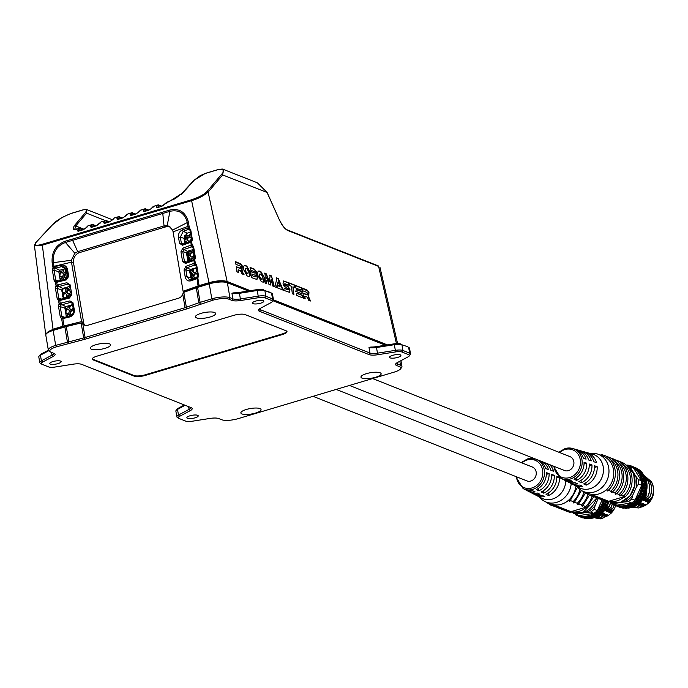 <?xml version="1.0" encoding="UTF-8"?>
<svg xmlns="http://www.w3.org/2000/svg" width="688" height="688" viewBox="0 0 688 688"><rect width="100%" height="100%" fill="white"/><g stroke="black" fill="none" stroke-linecap="round" stroke-linejoin="round"><path stroke-width="1.03" d="M192.597 277.806L192.442 279.354M187.024 233.215L186.577 234.642L187.738 236.01M190.086 236.973L188.22 237.541L187.489 239.888L188.65 241.256M189.518 250.638L190.456 251.748M192.803 252.711L190.937 253.279L190.206 255.626L191.367 256.994M193.706 257.957L191.849 258.525L191.221 260.511M195.521 268.449L193.655 269.017L192.924 271.364L194.085 272.732M196.433 273.695L194.566 274.263L193.827 276.61L194.988 277.978M191.694 272.551L191.918 276.335M190.714 269.378L191.006 271.081M188.976 256.813L189.2 260.589M188.065 251.567L188.288 255.343M186.259 241.075L186.156 243.002M185.347 235.829L185.571 239.605M191.04 236.173L190.929 235.494M193.689 251.834L193.612 251.352M189.75 232.406L190.335 233.094L189.604 235.442L187.437 236.096L186.009 234.41L186.276 233.55M191.247 238.34L190.507 240.688L188.349 241.342L186.912 239.656L187.652 237.308L189.811 236.655L191.247 238.34M192.795 249.658L192.322 251.18L190.155 251.842L189.217 250.733M193.964 254.078L193.225 256.426L191.066 257.088L189.63 255.394L190.37 253.046L192.528 252.393L193.964 254.078M190.61 260.726L191.273 258.292L193.44 257.639L194.412 258.791M196.682 269.816L195.951 272.164L193.784 272.826L192.356 271.132L193.087 268.793L195.254 268.131L196.682 269.816M197.585 275.062L196.854 277.41L194.687 278.072L193.259 276.378L193.99 274.039L196.157 273.377L197.585 275.062M192.193 277.926L191.617 277.694L192.33 277.479L193.577 278.958M191.617 277.694L191.935 279.534M190.714 272.448L191.419 272.233L192.855 273.919L192.115 276.266L191.41 276.481L190.714 272.448L191.29 272.68M190.215 269.55L190.507 271.235L191.212 271.02L191.832 269.042M187.996 256.71L188.701 256.495L190.137 258.181L189.398 260.528L188.693 260.743L187.996 256.71L188.564 256.942M187.093 251.464L187.798 251.249L189.226 252.935L188.495 255.282L187.79 255.497L187.093 251.464L187.661 251.696M185.846 241.204L187.368 242.58M185.278 240.972L185.657 243.174M184.367 235.726L185.081 235.511L186.508 237.197L185.777 239.544L185.072 239.759L184.367 235.726L184.943 235.958M186.577 234.642L186.009 234.41M187.489 239.888L186.912 239.656M187.652 237.308L188.22 237.541M190.206 255.626L189.63 255.394M190.37 253.046L190.937 253.279M191.273 258.292L191.849 258.525M192.924 271.364L192.356 271.132M193.087 268.793L193.655 269.017M193.827 276.61L193.259 276.378M193.99 274.039L194.566 274.263M553.367 466.094L560.78 478.194A16.048 14.078 -68.4 0 0 570.378 479.003A16.048 14.078 -68.4 0 0 582.117 463.6A16.048 14.078 -68.4 0 0 572.545 448.473L574.334 448.98A16.228 14.233 111.6 0 1 583.364 458.225L586.073 459.137A16.495 14.465 -68.4 0 0 576.888 449.703L579.244 450.382A16.736 14.68 111.6 0 1 588.575 459.971L591.284 460.883A17.002 14.912 -68.4 0 0 581.799 451.104L584.155 451.775A17.243 15.127 111.6 0 1 593.787 461.725L596.496 462.628A17.51 15.36 -68.4 0 0 586.709 452.506A17.51 15.36 -68.4 0 0 585.411 452.197M586.709 452.506L592.6 454.183A18.12 15.893 111.6 0 1 603.41 471.271A18.12 15.893 111.6 0 1 590.158 488.661A18.12 15.893 111.6 0 1 579.322 487.749L573.878 484.945A17.51 15.36 -68.4 0 0 582.452 486.261L579.932 485.031A17.243 15.127 111.6 0 1 571.522 483.733L569.337 482.606A17.002 14.912 -68.4 0 0 577.61 483.896L575.091 482.666A16.736 14.68 111.6 0 1 566.981 481.394L564.805 480.267A16.495 14.465 -68.4 0 0 572.769 481.523L570.249 480.293A16.228 14.233 111.6 0 1 562.44 479.054L560.78 478.194M576.888 449.703A16.495 14.465 -68.4 0 0 575.589 449.41M581.799 451.104A17.002 14.912 -68.4 0 0 580.5 450.803M586.761 463.179L584.052 462.267A16.228 14.233 111.6 0 1 573.998 479.175L576.518 480.405A16.495 14.465 -68.4 0 0 586.761 463.179L584.043 463.987M591.964 464.925L589.255 464.022A16.736 14.68 111.6 0 1 578.84 481.54L581.36 482.778A17.002 14.912 -68.4 0 0 591.964 464.925L589.255 465.733M597.175 466.679L594.466 465.767A17.243 15.127 111.6 0 1 583.682 483.913L586.202 485.143A17.51 15.36 -68.4 0 0 597.175 466.679L594.475 467.479M372.595 378.555L569.999 456.634A7.465 6.545 111.6 0 1 573.887 463.807A7.465 6.545 111.6 0 1 568.451 470.644A7.465 6.545 111.6 0 1 564.513 470.506L349.461 385.452M572.726 484.275A17.51 15.36 -68.4 0 0 573.878 484.945M568.185 481.935A17.002 14.912 -68.4 0 0 569.337 482.606M563.653 479.596A16.495 14.465 -68.4 0 0 564.805 480.267M576.922 486.511L577.619 487.31A20.038 17.578 -68.4 0 0 583.691 491.61A20.038 17.578 -68.4 0 0 594.269 491.989A20.038 17.578 -68.4 0 0 608.854 473.611A20.038 17.578 -68.4 0 0 598.422 454.347A20.038 17.578 -68.4 0 0 591.061 453.34L590.003 453.444M598.422 454.347L603.204 456.239A20.038 17.578 111.6 0 1 606.541 489.572A20.038 17.578 111.6 0 1 599.05 493.881A20.038 17.578 111.6 0 1 590.889 494.233A20.038 17.578 111.6 0 1 588.464 493.502L583.691 491.61M591.929 494.646L590.889 494.233L591.62 495.678L591.929 494.646L595.068 495.893A20.038 17.578 111.6 0 1 592.652 495.162L591.964 494.887M596.118 496.306L595.068 495.893L595.808 497.338L596.118 496.306L599.265 497.544A20.038 17.578 111.6 0 1 596.84 496.813L596.152 496.547M600.314 497.957L599.265 497.544L599.996 498.989L600.314 497.957L603.445 499.204L604.184 500.649L599.085 498.8M604.537 499.858L605.216 500.133A20.038 17.578 111.6 0 0 607.633 500.864L608.381 502.309L608.691 501.277L603.445 499.204A20.038 17.578 -68.4 0 1 601.028 498.473L600.34 498.198M623.474 496.865L608.682 501.277M620.843 495.222L623.294 496.194A20.038 17.578 -68.4 0 0 622.502 464.151M620.034 495.962L619.114 494.534L616.654 493.563M615.966 493.287L615.648 494.328L614.917 492.875L612.466 491.903M608.278 490.252L610.738 491.215A20.038 17.578 111.6 0 0 609.938 459.188M607.59 489.976L607.272 491.008L606.541 489.564M600.787 455.508L601.088 454.476M604.503 499.617L604.184 500.649M608.691 501.277A20.038 17.578 -68.4 0 0 616.852 500.916A20.038 17.578 -68.4 0 0 623.646 497.226M623.294 496.194L624.248 497.596M624.025 497.639L624.343 496.607M619.836 495.979L620.155 494.947M619.114 494.534A20.038 17.578 -68.4 0 0 618.314 462.499M614.126 460.84A20.038 17.578 111.6 0 1 614.926 492.883M611.778 491.636L611.46 492.668L610.738 491.215M576.114 478.014L576.518 480.405M580.956 480.396L581.36 482.778M586.202 485.143L585.798 482.778M53.621 353.262A8.523 2.322 -9.6 0 1 53.655 353.383A8.523 2.322 -9.6 0 1 52.004 355.146L41.392 360.813A8.523 2.322 170.4 0 0 39.749 362.585L38.795 356.926A8.523 2.322 -9.6 0 1 39.027 356.212A8.523 2.322 -9.6 0 1 40.437 355.154L48.702 350.742M39.027 356.212L40.05 354.896A7.25 1.978 -9.6 0 1 41.246 353.993L48.358 350.201M39.749 362.585A8.523 2.322 170.4 0 0 40.205 363.178L41.607 364.09A7.25 1.978 170.4 0 0 41.985 364.279L48.702 366.936A7.25 1.978 170.4 0 0 55.117 367.031L72.945 364.21A9.804 2.675 -9.6 0 1 81.631 364.339L191.161 407.657A9.804 2.675 -9.6 0 1 191.677 407.915A9.804 2.675 -9.6 0 1 190.301 410.624L179.688 416.292A7.25 1.978 170.4 0 0 178.682 418.304A7.25 1.978 170.4 0 0 179.061 418.493L185.777 421.151A7.25 1.978 170.4 0 0 192.201 421.237L210.021 418.424A9.804 2.675 -9.6 0 1 218.715 418.553L221.691 419.732A12.367 3.371 170.4 0 0 238.091 418.665L394.207 372.113A12.367 3.371 170.4 0 0 400.536 368.888A12.367 3.371 170.4 0 0 399.573 366.678L396.598 365.5A9.804 2.675 -9.6 0 1 395.824 363.754A9.804 2.675 -9.6 0 1 397.449 362.533L408.061 356.866A7.25 1.978 170.4 0 0 409.257 355.963A7.25 1.978 170.4 0 0 408.689 354.673L401.973 352.015A7.25 1.978 170.4 0 0 395.557 351.921L377.729 354.733A9.804 2.675 -9.6 0 1 369.043 354.604L259.514 311.294A9.804 2.675 -9.6 0 1 258.748 309.54A9.804 2.675 -9.6 0 1 260.374 308.319L270.986 302.651A7.25 1.978 170.4 0 0 272.181 301.748A7.25 1.978 170.4 0 0 271.614 300.458L264.897 297.801A7.25 1.978 170.4 0 0 258.473 297.706L240.654 300.518A9.804 2.675 -9.6 0 1 231.959 300.398L228.984 299.22A12.367 3.371 170.4 0 0 212.583 300.278L186.62 308.946L85.097 339.218L56.468 346.838A12.367 3.371 170.4 0 0 50.456 351.938A12.367 3.371 170.4 0 0 51.101 352.265L54.085 353.443A9.804 2.675 -9.6 0 1 54.593 353.701A9.804 2.675 -9.6 0 1 53.225 356.418L42.613 362.086A7.25 1.978 170.4 0 0 41.607 364.09M190.696 407.477A8.523 2.322 -9.6 0 1 190.731 407.597A8.523 2.322 -9.6 0 1 189.088 409.36L178.476 415.027A8.523 2.322 170.4 0 0 176.825 416.799A8.523 2.322 170.4 0 0 177.28 417.392L178.682 418.304M184.375 404.974L178.321 408.208L177.513 409.369L185.158 405.284M176.825 416.799L175.87 411.132A8.523 2.322 -9.6 0 1 176.102 410.426L177.126 409.111A7.25 1.978 -9.6 0 1 178.321 408.208M176.102 410.426A8.523 2.322 -9.6 0 1 177.513 409.369L178.476 415.027L179.688 416.292M392.633 355.343A5.753 1.565 -9.6 0 1 400.88 355.404A5.753 1.565 -9.6 0 1 397.776 357.382A5.753 1.565 -9.6 0 1 389.528 357.321A5.753 1.565 -9.6 0 1 392.633 355.343M195.125 417.814A5.753 1.565 -9.6 0 1 186.878 417.754A5.753 1.565 -9.6 0 1 189.983 415.784A5.753 1.565 -9.6 0 1 198.23 415.836A5.753 1.565 -9.6 0 1 195.125 417.814M260.692 303.167A5.753 1.565 -9.6 0 1 252.444 303.107A5.753 1.565 -9.6 0 1 255.549 301.129A5.753 1.565 -9.6 0 1 263.796 301.189A5.753 1.565 -9.6 0 1 260.692 303.167M52.907 361.57A5.753 1.565 -9.6 0 1 61.146 361.621A5.753 1.565 -9.6 0 1 58.041 363.599A5.753 1.565 -9.6 0 1 49.803 363.548A5.753 1.565 -9.6 0 1 52.907 361.57M255.54 413.067A10.234 2.786 -9.6 0 1 240.877 412.972A10.234 2.786 -9.6 0 1 246.399 409.455A10.234 2.786 -9.6 0 1 261.053 409.558A10.234 2.786 -9.6 0 1 255.54 413.067M375.622 377.256A10.234 2.786 -9.6 0 1 360.968 377.153A10.234 2.786 -9.6 0 1 366.489 373.644A10.234 2.786 -9.6 0 1 381.143 373.747A10.234 2.786 -9.6 0 1 375.622 377.256M210.098 316.996A10.234 2.786 -9.6 0 1 195.444 316.901A10.234 2.786 -9.6 0 1 200.956 313.384A10.234 2.786 -9.6 0 1 215.619 313.487A10.234 2.786 -9.6 0 1 210.098 316.996M105.023 348.334A10.234 2.786 -9.6 0 1 90.36 348.24A10.234 2.786 -9.6 0 1 95.881 344.722A10.234 2.786 -9.6 0 1 110.544 344.826A10.234 2.786 -9.6 0 1 105.023 348.334M134.117 376.112L93.181 359.927A8.523 2.322 -9.6 0 1 92.278 359.11A8.523 2.322 -9.6 0 1 96.879 356.178L233.851 315.328A8.523 2.322 -9.6 0 1 245.169 314.597L286.096 330.79A8.523 2.322 -9.6 0 1 286.999 331.599A8.523 2.322 -9.6 0 1 282.398 334.531L145.426 375.381A8.523 2.322 -9.6 0 1 134.117 376.112L134.014 375.51L93.078 359.317A8.523 2.322 170.4 0 1 92.304 358.792M85.097 339.218L84.4 337.713L185.717 307.502L186.62 308.946M185.717 307.502L186.353 307.312L183.825 292.348L196.278 287.79A8.953 2.442 -9.6 0 1 197.576 287.369L209.272 283.877A13.64 3.724 -9.6 0 1 227.375 282.708L248.351 290.998M85.493 325.407A6.398 5.607 -68.4 0 1 83.79 323.541L81.872 322.784L82.818 324.022A6.398 5.607 111.6 0 0 84.504 325.132A6.398 5.607 111.6 0 0 87.875 325.252L178.588 298.196A6.398 5.607 111.6 0 0 182.767 294.215L183.197 292.563A8.953 2.442 170.4 0 0 183.825 292.348L183.12 291.316L173.075 231.865L187.962 226.369L187.317 222.559L172.568 230.076A8.677 7.611 -68.4 0 1 173.075 231.865M196.278 287.79L198.806 302.754L199.443 302.574L200.294 303.941M198.806 302.754L186.353 307.312M264.897 297.801L265.817 296.253A8.523 2.322 170.4 0 0 258.267 296.141L240.439 298.953A8.523 2.322 -9.6 0 1 232.879 298.841L229.904 297.672A13.64 3.724 170.4 0 0 211.801 298.841L199.443 302.574M272.964 300.733L385.426 345.213M81.15 322.964L83.687 337.928L55.694 345.393A13.64 3.724 170.4 0 0 48.332 350.08L45.795 335.116A13.64 3.724 -9.6 0 1 53.157 330.429L64.861 326.946A8.953 2.442 -9.6 0 1 66.28 326.559L81.15 322.964A8.953 2.442 170.4 0 0 81.872 322.784M400.536 368.888L401.56 367.573A13.64 3.724 170.4 0 0 401.938 366.437A13.64 3.724 170.4 0 0 400.493 365.13L397.518 363.952A8.523 2.322 -9.6 0 1 396.615 363.135A8.523 2.322 -9.6 0 1 396.606 363.049M258.473 297.706L257.106 289.614L239.286 292.434A9.804 2.675 170.4 0 1 233.886 292.821L231.925 293.183A8.523 2.322 170.4 0 0 239.484 293.294L257.303 290.482A8.523 2.322 -9.6 0 1 264.863 290.585L270.246 292.366A7.25 1.978 -9.6 0 1 270.625 292.555L272.027 293.466A8.523 2.322 -9.6 0 1 272.482 294.06L273.437 299.727A8.523 2.322 170.4 0 0 272.534 298.91L271.614 300.458M401.973 352.015L402.893 350.467A8.523 2.322 170.4 0 0 395.342 350.355L394.19 343.828L376.362 346.64A9.804 2.675 170.4 0 1 370.961 347.036L369 347.397A8.523 2.322 170.4 0 0 376.56 347.509L394.387 344.688A8.523 2.322 -9.6 0 1 401.938 344.8L407.322 346.58A7.25 1.978 -9.6 0 1 407.7 346.769L409.102 347.681A8.523 2.322 -9.6 0 1 409.558 348.274L410.512 353.933A8.523 2.322 170.4 0 0 409.609 353.116L408.689 354.673M395.557 351.921L395.342 350.355L377.514 353.168A8.523 2.322 -9.6 0 1 369.963 353.056L260.434 309.746A8.523 2.322 -9.6 0 1 259.531 308.929A8.523 2.322 -9.6 0 1 259.522 308.835M257.106 289.614A7.25 1.978 -9.6 0 1 263.53 289.708M394.19 343.828A7.25 1.978 -9.6 0 1 400.605 343.923M407.322 346.58L401.938 344.8L402.893 350.467L409.609 353.116L408.655 347.457A8.523 2.322 -9.6 0 1 409.102 347.681M409.257 355.963L410.28 354.647A8.523 2.322 170.4 0 0 410.512 353.933M272.181 301.748L273.205 300.432A8.523 2.322 170.4 0 0 273.437 299.727M265.817 296.253L272.534 298.91L271.579 293.243L264.863 290.585L265.817 296.253M270.246 292.366L271.579 293.243A8.523 2.322 -9.6 0 1 272.027 293.466M83.687 337.928L84.4 337.713M68.095 341.738L68.748 343.174M48.332 350.08A13.64 3.724 170.4 0 0 49.054 351.026L50.456 351.938M134.014 375.51A8.523 2.322 170.4 0 0 145.323 374.771L282.304 333.921A8.523 2.322 170.4 0 0 286.879 331.315M645.344 492.195L645.275 492.943A21.319 18.696 111.6 0 1 644.888 494.036L644.458 494.663L640.485 493.09L641.268 492.599A21.319 18.696 -68.4 0 0 641.663 491.507L641.362 490.63L645.344 492.195L645.869 490.836A21.319 18.696 111.6 0 0 646.109 489.71L646.144 488.36L642.162 486.786L642.076 487.448L646.058 489.022M640.485 493.09L640.218 493.7L644.192 495.274L644.458 494.663M641.276 477.352L641.569 476.586A21.319 18.696 -68.4 0 0 641.164 475.571L640.046 474.883L640.27 473.757A21.319 18.696 -68.4 0 0 639.84 473.034A21.319 18.696 -68.4 0 0 639.72 472.845L643.332 474.281A21.319 18.696 111.6 0 1 643.452 474.471A21.319 18.696 111.6 0 1 643.882 475.193L644.785 477.008A21.319 18.696 111.6 0 1 645.189 478.014L645.258 478.891L641.207 477.773M640.932 475.296L644.733 476.904M641.749 478.065L645.731 479.777L645.258 478.891M645.731 479.777L645.808 479.983A21.319 18.696 111.6 0 1 646.049 481.067L646.015 481.935L642.033 480.387L641.93 480.869L646.376 483.148A21.319 18.696 111.6 0 1 646.462 484.275L646.307 485.135L642.325 483.561L642.196 484.094L642.859 484.988L646.471 486.416A21.319 18.696 111.6 0 1 646.402 487.56L646.144 488.36M646.376 483.148L646.015 481.935M646.471 486.416L646.307 485.135M644.192 495.274L644.011 496.039A21.319 18.696 111.6 0 1 643.469 497.063L642.334 498.92A21.319 18.696 111.6 0 1 641.663 499.858L641.121 500.271L637.148 498.697L636.727 499.204L640.709 500.769L641.121 500.271M640.709 500.769L640.287 501.518A21.319 18.696 111.6 0 1 639.505 502.335L638.937 502.627L634.964 501.053L634.482 501.492L638.455 503.057L638.937 502.627M638.455 503.057L637.931 503.762A21.319 18.696 111.6 0 1 637.045 504.45L632.599 503.083M612.845 503.53L613.507 504.536A21.319 18.696 -68.4 0 0 614.393 505.035L615.407 504.975L616.138 505.826A21.319 18.696 -68.4 0 0 617.102 506.153L618.177 505.929L618.968 506.626A21.319 18.696 -68.4 0 0 619.983 506.781L620.524 506.385L621.918 506.91A21.319 18.696 -68.4 0 0 622.95 506.893L623.448 506.377L624.91 506.686A21.319 18.696 -68.4 0 0 625.942 506.488L626.372 505.869L627.869 505.947A21.319 18.696 -68.4 0 0 628.875 505.577L629.236 504.863L630.733 504.717A21.319 18.696 -68.4 0 0 631.696 504.175L631.962 503.392L635.944 504.958L636.469 504.614M635.944 504.958L635.308 505.611A21.319 18.696 111.6 0 1 634.353 506.144L629.804 504.605M628.875 505.577L632.496 507.004L633.777 506.17L630.242 504.777M632.496 507.004A21.319 18.696 111.6 0 1 631.489 507.374L626.966 505.706M626.372 505.869L630.939 507.271M630.354 507.434L629.554 507.916A21.319 18.696 111.6 0 1 628.522 508.114L623.448 506.377L628.024 507.882M627.43 507.95L626.57 508.32A21.319 18.696 111.6 0 1 625.53 508.346L621.488 506.772M624.472 507.968L623.595 508.208A21.319 18.696 111.6 0 1 622.588 508.054L618.426 506.273M621.651 507.46L620.722 507.589A21.319 18.696 111.6 0 1 619.759 507.254L616.138 505.826M639.582 507.469L642.463 506.789L645.138 504.433L644.493 504.184L638.748 507.976L643.228 503.685L642.592 503.427L636.71 507.176L641.328 502.928L640.691 502.679L634.809 506.42M642.145 500.073L647.898 496.28L643.409 500.58L644.054 500.83L649.936 497.089L645.318 501.328L645.955 501.578L651.837 497.837L647.219 502.085L647.855 502.335L649.025 501.509L647.95 502.369L648.904 502.747L646.256 504.88L645.301 504.502M644.759 496.289L646.127 495.584L644.054 497.596M646.686 481.72L645.998 495.523M646.127 495.584L646.548 481.11M644.536 497.149L643.246 498.903M645.181 477.309L647.442 480.121C650.237 485.1 650.392 490.484 647.898 496.28M648.027 496.332C650.521 490.535 650.366 485.152 647.571 480.172L645.12 477.18M646.445 497.897L644.054 500.83M644.622 476.225L649.343 480.878C652.138 485.857 652.293 491.241 649.799 497.037M649.936 497.089C652.422 491.292 652.276 485.909 649.481 480.929L644.596 476.199M648.345 498.654L645.955 501.578M644.527 476.07L651.252 481.626C654.047 486.605 654.193 491.989 651.708 497.785M651.837 497.837C654.331 492.04 654.176 486.657 651.381 481.677L645.095 476.285M653.6 490.458A14.603 12.805 111.6 0 1 648.904 502.747M646.256 504.88A14.603 12.805 111.6 0 1 642.953 506.394M645.138 504.433L642.196 505.783M638.619 507.925L632.186 507.297L638.748 507.976M643.228 503.685L640.296 505.035M632.616 507.159L636.847 507.228M636.71 507.176L632.676 507.142M641.328 502.928L638.387 504.278M634.216 506.549L634.938 506.471M616.113 503.031A19.187 16.83 -68.4 0 0 616.835 503.109L624.025 502.016A19.187 16.83 -68.4 0 0 632.891 494.887L636.185 487.551A19.187 16.83 -68.4 0 0 635.678 476.053L631.773 469.801A19.187 16.83 -68.4 0 0 629.89 468.193M627.714 465.466L630.948 466.748A20.468 17.948 111.6 0 1 633.571 468.081L641.491 480.783A20.468 17.948 -68.4 0 0 638.817 473.404A20.468 17.948 -68.4 0 0 633.571 468.081L630.337 466.799A20.468 17.948 -68.4 0 0 627.714 465.466A20.468 17.948 -68.4 0 0 626.682 465.105L626.003 465.148M638.86 472.458L639.72 472.845L638.507 471.977L638.576 471.254L636.968 470.179L642.188 472.682L642.48 473.516L638.507 471.977M636.538 470.007L636.486 469.07A21.319 18.696 -68.4 0 0 635.695 468.416L639.307 469.852A21.319 18.696 111.6 0 1 640.107 470.506L640.657 471.633M634.267 468.132L634.757 468.287L634.104 467.324A21.319 18.696 -68.4 0 0 633.209 466.825L632.263 466.825M635.48 467.771L631.464 466.043L631.739 466.713M631.464 466.043A21.319 18.696 -68.4 0 0 630.5 465.707L629.597 465.828M628.634 465.243A21.319 18.696 -68.4 0 0 627.628 465.079L626.725 465.337M626.123 465.277L625.693 464.95L626.123 465.277M611.219 502.876A21.319 18.696 -68.4 0 0 611.916 503.444L612.483 503.427L611.916 503.444M634.482 501.492L634.31 502.335A21.319 18.696 -68.4 0 1 633.433 503.023L631.962 503.392M634.964 501.053L635.884 500.907A21.319 18.696 -68.4 0 0 636.675 500.081L636.727 499.204M637.148 498.697L638.043 498.422A21.319 18.696 -68.4 0 0 638.713 497.484L639.006 496.014L639.857 495.635A21.319 18.696 -68.4 0 0 640.39 494.603L640.218 493.7M642.076 487.448L642.489 488.282A21.319 18.696 -68.4 0 1 642.248 489.409L641.362 490.63M642.162 486.786L642.781 486.132A21.319 18.696 -68.4 0 0 642.859 484.988M642.325 483.561L642.841 482.847A21.319 18.696 -68.4 0 0 642.755 481.72M642.033 480.387L642.437 479.639A21.319 18.696 -68.4 0 0 642.188 478.556L642.076 478.332M641.113 475.468L640.046 474.883M638.258 479.502L641.491 480.783A20.468 17.948 111.6 0 1 641.698 485.264L634.998 500.185A20.468 17.948 -68.4 0 0 641.698 485.264L638.455 483.982A20.468 17.948 -68.4 0 0 638.258 479.502L635.678 476.053M631.765 498.903L634.998 500.185A20.468 17.948 111.6 0 1 631.541 502.962L616.93 505.173A20.468 17.948 -68.4 0 0 631.541 502.962L628.307 501.681A20.468 17.948 -68.4 0 0 631.765 498.903L632.891 494.887M613.687 503.9L616.93 505.173A20.468 17.948 111.6 0 1 615.898 504.811L612.655 503.53A20.468 17.948 -68.4 0 0 613.687 503.9L616.835 503.109M609.852 501.956L610.032 502.197A20.468 17.948 -68.4 0 0 612.655 503.53M624.025 502.016L628.307 501.681M636.185 487.551L638.455 483.982M631.773 469.801L630.337 466.799M641.543 489.985L645.516 491.567M633.209 466.825L636.83 468.261A21.319 18.696 111.6 0 1 637.716 468.76L638.24 469.5M638.756 469.852L639.307 469.852L638.756 469.852M640.967 471.753L641.491 471.873L640.967 471.753M642.188 472.682L638.576 471.254M633.218 506.428L629.236 504.863M642.635 498.155L638.662 496.581M639.006 496.014L642.979 497.596M647.855 502.335L650.538 498.938L649.025 501.509M606.274 508.191L609.413 506.342L604.795 510.582L605.431 510.831L611.322 507.09L606.704 511.339L607.341 511.588L613.223 507.847L608.605 512.087L609.241 512.345L614.453 508.879L610.282 512.758L611.236 513.128L608.588 515.26L607.633 514.882L602.009 518.726L606.515 514.443L605.879 514.185L600.134 517.987L604.614 513.687L603.978 513.437L598.096 517.178L602.714 512.938M575.185 513.919L575.839 514.916A21.319 18.696 -68.4 0 0 576.725 515.415L577.739 515.355L578.479 516.206A21.319 18.696 -68.4 0 0 579.442 516.542L580.509 516.318L581.3 517.006A21.319 18.696 -68.4 0 0 582.315 517.161L582.856 516.765L584.25 517.29A21.319 18.696 -68.4 0 0 585.282 517.273L586.382 516.697L587.242 517.066A21.319 18.696 -68.4 0 0 588.274 516.869L588.713 516.249L590.209 516.327A21.319 18.696 -68.4 0 0 591.216 515.957L592.144 514.985L593.073 515.097A21.319 18.696 -68.4 0 0 594.028 514.564L594.294 513.773L595.765 513.403A21.319 18.696 -68.4 0 0 596.651 512.715L597.296 511.433L598.225 511.287A21.319 18.696 -68.4 0 0 599.007 510.47L599.067 509.584L600.383 508.81A21.319 18.696 -68.4 0 0 601.054 507.873L600.994 506.97L602.189 506.015A21.319 18.696 -68.4 0 0 602.731 504.992L602.817 503.478L603.608 502.988A21.319 18.696 -68.4 0 0 603.995 501.896L603.72 501.036L607.676 502.584L607.857 501.948M607.676 502.584L607.616 503.324A21.319 18.696 111.6 0 1 607.22 504.416L606.343 506.42A21.319 18.696 111.6 0 1 605.81 507.443L604.666 509.301A21.319 18.696 111.6 0 1 604.004 510.238L602.628 511.898A21.319 18.696 111.6 0 1 601.837 512.723L600.263 514.151A21.319 18.696 111.6 0 1 599.386 514.839L597.648 515.991A21.319 18.696 111.6 0 1 596.685 516.525L592.144 514.985M591.577 515.252L595.559 516.817L596.118 516.559L592.574 515.157M595.559 516.817L594.836 517.385A21.319 18.696 111.6 0 1 593.821 517.763L589.306 516.086M588.713 516.249L593.28 517.66M592.695 517.815L591.895 518.296A21.319 18.696 111.6 0 1 590.863 518.494L585.78 516.765L590.356 518.27M589.762 518.331L588.902 518.7A21.319 18.696 111.6 0 1 587.87 518.726L583.802 517.144M586.838 518.339L585.935 518.597A21.319 18.696 111.6 0 1 584.92 518.434L580.758 516.654M583.992 517.84L583.054 517.969A21.319 18.696 111.6 0 1 582.091 517.634L578.479 516.206M602.034 500.099L597.339 510.565A20.468 17.948 -68.4 0 0 603.23 500.443M595.232 505.267L594.097 509.283L597.339 510.565A20.468 17.948 111.6 0 1 593.882 513.343L579.262 515.561A20.468 17.948 -68.4 0 0 593.882 513.343L590.639 512.061L586.357 512.397A19.187 16.83 -68.4 0 0 595.232 505.267L598.233 498.568M576.028 514.28L579.262 515.561A20.468 17.948 111.6 0 1 578.23 515.192L574.996 513.91A20.468 17.948 -68.4 0 0 576.028 514.28L586.357 512.397M573.56 513.257A21.319 18.696 -68.4 0 0 574.248 513.824L574.824 513.807L574.248 513.824M603.72 501.036L603.909 500.357M602.817 503.478L606.79 505.052M602.55 504.089L606.524 505.654M601.346 506.402L605.311 507.976M600.994 506.97L604.967 508.535M599.489 509.077L603.462 510.651M599.067 509.584L603.041 511.15M597.296 511.433L601.269 513.007M596.814 511.872L600.796 513.437M594.931 513.463L598.801 514.994M594.294 513.773L598.276 515.346M572.184 512.345L572.373 512.577A20.468 17.948 -68.4 0 0 574.996 513.91M578.445 513.411A19.187 16.83 -68.4 0 0 579.167 513.489M590.639 512.061A20.468 17.948 -68.4 0 0 594.097 509.283M613.894 509.567A14.603 12.805 111.6 0 1 611.236 513.128M608.588 515.26A14.603 12.805 111.6 0 1 605.019 516.851M598.096 517.178L595.653 517.299M595.541 517.342L598.225 517.23M604.614 513.687L601.682 515.037M599.996 517.935L594.664 517.634L600.134 517.987M606.515 514.443L603.582 515.794M601.905 518.683L594.518 517.677M595.086 517.918L600.512 518.864A16.796 14.732 111.6 0 0 602.009 518.726M614.453 508.879L615.64 505.525M611.632 509.412L609.241 512.345M613.223 507.847L614.289 504.975M614.16 504.906L613.085 507.796M609.731 508.656L607.341 511.588M611.322 507.09L612.518 503.711M612.389 503.659L611.185 507.039M607.822 507.907L605.431 510.831M609.413 506.342L610.703 502.593M610.574 502.524L609.284 506.282M565.785 480.774A18.12 15.893 111.6 0 1 552.49 499.049A18.12 15.893 111.6 0 1 541.662 498.138L536.21 495.326A17.51 15.36 -68.4 0 0 544.784 496.641L542.264 495.412A17.243 15.127 111.6 0 1 533.854 494.113L531.678 492.986A17.002 14.912 -68.4 0 0 539.942 494.276L537.423 493.047A16.736 14.68 111.6 0 1 529.313 491.774L527.137 490.647A16.495 14.465 -68.4 0 0 535.101 491.911L532.581 490.682A16.228 14.233 111.6 0 1 524.781 489.435L523.121 488.583A16.048 14.078 -68.4 0 0 532.71 489.383A16.048 14.078 -68.4 0 0 544.449 473.98A16.048 14.078 -68.4 0 0 534.877 458.853A16.048 14.078 -68.4 0 0 527.558 458.948M525.985 489.976A16.495 14.465 -68.4 0 0 527.137 490.647M530.525 492.316A17.002 14.912 -68.4 0 0 531.678 492.986M535.058 494.655A17.51 15.36 -68.4 0 0 536.21 495.326M336.157 389.425L532.34 467.014A7.465 6.545 111.6 0 1 536.219 474.187A7.465 6.545 111.6 0 1 530.792 481.032A7.465 6.545 111.6 0 1 526.853 480.886L313.023 396.322M552.455 465.733A17.243 15.127 111.6 0 1 553.427 466.842M546.427 463.351A16.736 14.68 111.6 0 1 550.907 470.36L553.616 471.263A17.002 14.912 -68.4 0 0 549.6 464.606M539.77 460.719A16.228 14.233 111.6 0 1 545.696 468.605L548.405 469.517A16.495 14.465 -68.4 0 0 543.374 462.147M538.85 490.793A16.495 14.465 -68.4 0 0 549.093 473.559L546.384 472.656A16.228 14.233 111.6 0 1 536.339 489.555L538.85 490.793L538.446 488.394M543.692 493.158A17.002 14.912 -68.4 0 0 554.304 475.313L551.595 474.402A16.736 14.68 111.6 0 1 541.181 491.929L543.692 493.158L543.296 490.785M558.561 476.741L556.807 476.148A17.243 15.127 111.6 0 1 546.023 494.294L548.534 495.523A17.51 15.36 -68.4 0 0 559.533 477.455M539.254 496.899L539.96 497.691A20.038 17.578 -68.4 0 0 546.023 501.999A20.038 17.578 -68.4 0 0 556.609 502.369A20.038 17.578 -68.4 0 0 571.229 483.578M575.951 486.012A20.038 17.578 111.6 0 1 568.881 499.952A20.038 17.578 111.6 0 1 561.382 504.261A20.038 17.578 111.6 0 1 553.221 504.622A20.038 17.578 111.6 0 1 550.804 503.883L546.023 501.999M553.221 504.614L553.96 506.058L554.27 505.026L553.221 504.614M554.27 505.026L557.409 506.273A20.038 17.578 111.6 0 1 554.992 505.542L554.304 505.267M558.458 506.686L557.409 506.273L558.149 507.718L558.458 506.686L561.597 507.925A20.038 17.578 111.6 0 1 559.181 507.202L558.493 506.927M562.646 508.346L561.597 507.925L562.337 509.378L562.646 508.346L565.785 509.584L566.525 511.029L566.835 509.997L565.785 509.584A20.038 17.578 -68.4 0 1 563.369 508.853L562.681 508.587M585.978 507.606A20.038 17.578 -68.4 0 1 579.184 511.304A20.038 17.578 -68.4 0 1 571.023 511.657L566.835 509.997M585.815 507.245L571.014 511.657M592.007 496.143A20.038 17.578 111.6 0 1 585.634 506.574L583.175 505.603M578.986 503.943L581.446 504.915A20.038 17.578 -68.4 0 0 587.819 494.491M583.854 491.972A20.038 17.578 111.6 0 1 577.258 503.263L574.798 502.292M570.619 500.632L573.07 501.604A20.038 17.578 111.6 0 0 579.864 489.426M569.931 500.357L569.604 501.397L568.881 499.944M574.11 502.016L573.792 503.048L573.07 501.604M578.298 503.676L577.989 504.708L577.258 503.255M581.446 504.915L582.366 506.342M582.177 506.368L582.487 505.327M586.683 506.987L586.365 508.019L585.634 506.574M571.023 511.657L570.713 512.689L569.974 511.244A20.038 17.578 -68.4 0 1 567.557 510.513L566.869 510.238M546.375 474.376L549.093 473.559M551.595 476.113L554.304 475.313M556.816 477.859L559.12 477.171M548.534 495.523L548.138 493.167M64.087 268.956L63.606 271.407L64.758 272.792M64.362 269.068L66.16 268.544M67.785 276.559L67.476 277.513L65.308 278.15L63.889 276.438L64.646 274.099L65.222 274.331L64.466 276.671L65.609 278.055M65.222 274.331L67.08 273.781M66.332 287.378L67.321 288.582M70.417 292.133L70.038 293.294L67.871 293.931L66.461 292.228L67.209 289.88L67.785 290.112L67.028 292.452L68.181 293.845M67.785 290.112L69.643 289.571M67.415 297.612L68.069 295.143L68.637 295.376L67.966 297.474M68.637 295.376L70.503 294.834M73.048 307.708L72.601 309.084L70.434 309.72L69.024 308.009L69.78 305.67L70.348 305.902L69.591 308.241L70.744 309.626M70.348 305.902L72.214 305.352M71.956 314.786L71.294 314.975L69.875 313.272L70.632 310.933L71.208 311.157L70.451 313.504L71.595 314.889M71.208 311.157L73.066 310.615M59.194 270.582L60.037 271.597M59.925 272.904L62.101 272.267L63.511 273.97L62.754 276.309L60.587 276.946L59.134 275.252L59.925 272.904L60.501 273.127L59.744 275.467L60.897 276.86M60.501 273.127L62.359 272.586M59.994 280.515L60.785 278.158L61.352 278.391L60.725 280.334M61.352 278.391L63.219 277.849M62.496 288.685L64.663 288.048L66.074 289.76L65.317 292.099L63.15 292.735L61.696 291.033L62.496 288.685L63.064 288.917L62.307 291.256L63.459 292.641M63.064 288.917L64.93 288.375M63.348 293.948L65.515 293.312L66.934 295.023L66.177 297.362L64.01 297.99L62.556 296.296L63.348 293.948L63.924 294.18L63.167 296.519L64.311 297.904M63.924 294.18L65.781 293.63M65.059 307.269L66.022 308.43M65.412 311.2L65.91 309.729L66.487 309.961L65.73 312.3L66.874 313.694M66.487 309.961L68.344 309.419M66.289 316.411L66.77 314.992L67.338 315.224L66.848 316.747M67.338 315.224L69.204 314.683M62.419 269.455L61.903 271.055L59.727 271.683L59.005 270.84M64.302 279.423L62.952 277.531L60.785 278.158M68.551 305.807L67.888 307.88L65.713 308.516L64.93 307.596M65.119 312.085L66.573 313.78L68.74 313.143L69.497 310.804L68.078 309.101L65.91 309.729M70.185 315.869L68.938 314.356L66.77 314.992M66.899 271.373L66.616 272.25L64.448 272.887L63.038 271.175L63.717 269.06M64.646 274.099L66.813 273.463L67.372 274.134M69.54 286.939L69.187 288.04L67.011 288.668L66.022 287.472M67.209 289.88L69.385 289.252L70.064 290.078M68.069 295.143L70.236 294.516L70.924 295.341M69.78 305.67L71.948 305.033L72.765 306.022M70.632 310.933L72.799 310.297L73.564 311.217M63.606 271.407L63.038 271.175M64.466 276.671L63.889 276.438M67.028 292.452L66.461 292.228M69.591 308.241L69.024 308.009M70.451 313.504L69.875 313.272M51.987 225.329A0.92 0.817 43 0 1 52.503 224.778L35.922 242.554C34.022 245.427 36.197 245.986 42.441 244.231A1.299 0.516 -106.6 0 0 42.338 245.177L34.4 245.435L45.623 333.749M35.441 243.595L35.922 242.554M182.587 244.266L190.851 241.333L190.653 242.245L191.642 241.368A3.053 2.675 111.6 0 0 192.253 238.822L190.765 230.007L189.389 228.046L188.4 222.198L187.317 222.559C184.788 213.151 178.992 209.401 169.936 211.311L167.175 225.681L164.045 225.905L77.71 251.653L72.618 240.336L65.455 242.468C56.631 245.891 52.589 252.573 53.337 262.515L53.982 266.333L71.483 262.162L81.545 321.614L64.061 325.94A8.299 2.262 170.4 0 0 62.9 326.258L53.01 329.199L42.338 245.177L191.599 200.664C198.531 198.522 204.044 195.659 208.146 192.09L207.002 191.531L221.527 174.365C225.243 170.461 223.832 168.964 217.305 169.876A2.391 0.946 -106.6 0 1 217.503 169.747A2.391 0.946 -106.6 0 1 217.804 169.773M257.364 182.819L223.342 169.368L222.671 174.924L221.527 174.365M193.775 180.695A0.92 0.817 43 0 1 194.291 180.136L181.434 194.446L181.916 193.414L168.715 201.833L166.642 202.41L161.766 206.331L156.804 207.81A2.391 0.946 -106.6 0 1 157.002 207.681A2.391 0.946 -106.6 0 1 157.199 207.673M98.539 224.348L101.188 221.863L106.322 220.607A0.946 0.834 -68.4 0 0 105.823 220.59L100.973 222L100.482 223.015L100.973 222L96.088 225.913L91.134 227.393A2.391 0.946 -106.6 0 1 91.332 227.264A2.391 0.946 -106.6 0 1 91.521 227.255M104.886 223.222A0.937 0.851 -141.3 0 0 103.742 222.706L104.266 223.471L109.229 222L112.006 220.237A0.937 0.826 -135.8 0 0 111.619 220.504L109.418 221.871A2.391 0.946 73.4 0 0 109.229 222M118.026 219.3A0.937 0.851 -141.3 0 0 116.874 218.784L117.407 219.558L122.361 218.079L125.139 216.324A0.937 0.826 -135.8 0 0 124.752 216.582L122.559 217.95A2.391 0.946 73.4 0 0 122.361 218.079M131.159 215.387A0.937 0.851 -141.3 0 0 130.006 214.871L130.539 215.645L135.493 214.166L138.271 212.403A0.937 0.826 -135.8 0 0 137.892 212.669L135.691 214.037A2.391 0.946 73.4 0 0 135.493 214.166M144.291 211.465A0.937 0.851 -141.3 0 0 143.147 210.958L143.672 211.723L148.625 210.244L151.412 208.49A0.937 0.826 -135.8 0 0 151.025 208.748L148.823 210.115A2.391 0.946 73.4 0 0 148.625 210.244M157.432 207.552A0.937 0.851 -141.3 0 0 156.279 207.036L156.804 207.81M112.376 219.721L86.877 209.634L86.576 213.151L85.441 212.601C87.281 209.788 86.421 208.911 82.861 209.969L70.658 213.615C61.628 217.339 55.573 221.054 52.503 224.778M105.41 220.599L86.576 213.151L75.732 225.974A0.92 0.834 -139.8 0 0 74.588 225.423C72.094 229.31 73.066 230.506 77.512 228.992L79.086 228.528L80.238 229.052L78.681 231.005M78.621 231.056A0.937 0.851 -141.3 0 0 77.469 230.54L78.002 231.306L82.956 229.835L85.733 228.072A0.937 0.826 -135.8 0 0 85.346 228.339L83.153 229.706A2.391 0.946 73.4 0 0 82.956 229.835M91.753 227.135A0.937 0.851 -141.3 0 0 90.601 226.619L91.134 227.393M98.866 224.159A0.937 0.826 -135.8 0 0 98.487 224.417L96.286 225.784A2.391 0.946 73.4 0 0 96.088 225.913M93.37 225.139L93.663 225.079A0.946 0.834 -68.4 0 0 92.691 224.512L93.37 225.139L91.814 227.083M92.691 224.512L87.84 225.913L85.733 228.072M87.342 226.937L87.84 225.913L87.342 226.937M65.119 268.845L65.627 272.543M65.842 274.151L66.34 277.84M67.579 287.008L67.777 288.444M67.992 290.052L70.288 291.377M46.87 333.293A12.367 3.371 -9.6 0 1 53.526 329.449L63.468 326.482A7.018 1.918 -9.6 0 1 64.457 326.215L81.545 321.614M53.01 329.199L45.632 333.74L45.898 334.445M377.652 265.817A0.929 0.808 111.6 0 1 378.142 265.835L378.606 266.411A0.929 0.808 111.6 0 0 378.151 265.835L287.429 229.955C284.763 228.794 282.08 225.354 279.362 219.635L279.319 219.73C282.037 225.569 284.901 229.173 287.894 230.54L378.606 266.411L396.443 343.579M279.259 219.592L267.082 192.373L257.381 182.827L266.978 192.33M166.152 203.433L166.642 202.41L166.152 203.433M159.048 205.549L159.332 205.497A0.946 0.834 -68.4 0 0 158.36 204.921L159.048 205.549L157.492 207.501M158.36 204.921L153.51 206.331L151.412 208.49M153.02 207.346L153.51 206.331L153.02 207.346M145.908 209.47L146.2 209.41A0.946 0.834 -68.4 0 0 145.228 208.842L145.908 209.47L144.351 211.414M145.228 208.842L140.378 210.244L138.271 212.403M139.888 211.268L140.378 210.244L139.888 211.268M132.775 213.383L133.059 213.332A0.946 0.834 -68.4 0 0 132.096 212.755L132.775 213.383L131.219 215.335M132.096 212.755L127.237 214.166L125.139 216.324M126.747 215.181L127.237 214.166L126.747 215.181M119.643 217.305L119.927 217.245A0.946 0.834 -68.4 0 0 118.964 216.677L119.643 217.305L118.087 219.248M118.964 216.677L114.105 218.079L112.006 220.237M113.615 219.102L114.105 218.079L113.615 219.102M105.823 220.59L106.511 221.218L104.946 223.17M79.559 228.425L79.086 228.528L79.559 228.425A0.946 0.834 111.6 0 1 80.522 229.001L82.672 229.844M84.108 229.285L75.732 225.974L74.751 229.224L80.057 228.442L83.196 229.689M387.413 344.903L273.446 299.822M250.337 290.689L227.117 281.504L208.146 192.09L222.671 174.924L267.039 192.468L279.319 219.73M307.527 294.825L302.952 293.045L303.649 298.239L305.197 298.859L304.836 296.167L307.218 297.104L308.697 300.235L310.77 301.06L308.336 297.233L308.594 292.34L307.837 291.144L302.333 288.367M307.373 294.937L307.011 292.443L302.643 290.723L302.29 288.074L307.364 290.207L308.964 292.211L308.714 297.104L309.583 298.721M308.964 297.07L308.336 297.233M296.322 295.341L296.975 293.131L302.763 295.419L302.109 297.637L296.322 295.341M295.797 291.351L296.365 289.39L302.316 291.746L301.748 293.707L295.797 291.351M301.774 287.876L301.12 290.121L295.324 287.825L295.978 285.58L301.774 287.876L300.819 290.001M292.348 293.776L293.905 294.387L292.907 286.87L294.696 287.575L295.358 285.331L289.665 283.086L288.994 285.322L291.351 286.251L292.348 293.776M289.975 289.235L289.502 292.323L283.68 290.345L284.325 288.126L288.126 289.631L288.539 288.969L283.8 285.881L283.009 283.895L283.508 280.971L289.02 282.828L288.367 285.073L284.892 283.697L284.471 284.325L287.808 286.191L289.975 289.235L287.438 286.32L284.712 285.245L284.101 284.454L284.892 283.697M284.256 288.375L287.756 289.76L288.539 288.969M277.857 285.838L280.068 286.475L277.918 285.589L277.324 287.833L283.155 290.138L278.356 278.606L276.395 277.832L276.825 278.864L274.813 286.836L276.653 287.567L278.107 281.753L276.344 287.446M280.068 286.475L279.732 285.683A117.88 45.15 -109.2 0 1 279.362 284.798L278.107 281.753M268.045 278.115L268.888 281.607L266.505 273.927L264.476 273.119L265.172 274.71L265.069 282.983L266.591 283.585L266.591 280.231M269.257 281.478L270.057 276.352L269.507 275.114L271.502 275.897L273.841 286.457M269.971 284.927L271.098 279.362A31.132 11.92 -109.2 0 0 271.407 280.695L272.749 286.019L274.288 286.629L271.502 275.897M271.098 279.362L270.307 285.056L269.025 284.548L266.566 277.574M264.355 277.771L260.941 271.683L259.479 271.106C257.957 270.831 257.381 272.19 257.751 275.183L261.208 281.469L262.661 282.046C264.192 282.312 264.768 280.953 264.39 277.961L260.563 271.812L258.482 271.141M263.478 282.089L262.661 282.046M258.662 271.055L259.109 271.235M250.656 271.7L255.05 273.162L250.621 271.407L251.438 277.591L256.942 279.491L257.596 277.995A4.472 1.711 -109.2 0 0 257.424 276.765L256.392 274.607L256.727 272.319L254.465 269.163L250.079 267.426L250.441 270.074L254.87 271.829L255.36 273.119M243.604 269.593L247.052 275.871L248.514 276.447C250.036 276.714 250.613 275.355 250.243 272.371L246.416 266.213L244.335 265.542M249.331 276.49L248.514 276.447M243.604 269.584C243.225 266.6 243.801 265.233 245.332 265.508L246.786 266.084L250.208 272.173M244.507 265.456L244.954 265.637M240.817 268.44L236.242 266.66L236.93 271.855L238.487 272.474L238.125 269.782L240.508 270.719L241.987 273.858L244.059 274.675L241.626 270.848L241.884 265.964L241.127 264.76L235.614 261.982M236.285 266.953L240.232 268.518L240.293 266.058L235.932 264.338L235.58 261.689L240.645 263.831L242.253 265.826L241.995 270.719L242.873 272.336M242.253 270.685L241.626 270.848M190.851 241.333L191.144 245.186L192.313 245.358A1.281 0.611 -63.4 0 0 192.305 246.725L183.765 249.486A1.281 0.671 -110.2 0 1 182.853 248.119L180.944 251.782L182.587 261.483L185.45 263.444A1.281 0.671 -109.2 0 1 185.751 262.412L193.93 259.539L194.222 263.384L195.392 263.564A1.281 0.611 -63.4 0 0 195.383 264.932A1.772 1.557 111.6 0 1 195.409 264.94L186.844 267.684A1.281 0.671 -110.2 0 1 185.932 266.316L184.023 269.98L185.184 276.851C186.078 280.197 187.996 281.512 190.946 280.799A1.281 0.671 -109.2 0 1 191.255 279.767L197.009 277.737L198.049 285.976A8.299 2.262 170.4 0 1 199.124 285.632L209.006 282.682C216.72 280.592 222.757 280.205 227.117 281.504M198.049 285.976L183.12 291.316M183.679 291.557L198.78 286.148A7.018 1.918 -9.6 0 1 199.701 285.855L209.642 282.888A12.367 3.371 -9.6 0 1 226.042 281.822L248.987 290.904M386.063 345.109L273.179 300.467M83.79 323.541L73.53 262.876A8.523 7.482 -68.4 0 1 79.67 252.548L77.71 251.653L74.82 253.227L71.363 260.253A8.677 7.611 -68.4 0 0 71.483 262.162L73.53 262.876M169.97 226.791A8.523 7.482 -68.4 0 0 165.98 226.808L79.67 252.548M184.883 243.449L184.031 238.358L187.102 233.198L190.37 232.217M193.302 249.512L187.368 251.283L183.765 249.486L182.776 251.602L186.457 252.823L187.936 261.655M186.457 252.823L187.368 251.283M196.372 267.692L190.421 269.464L186.844 267.684L185.855 269.808L189.501 271.012L190.421 269.464M189.501 271.012L191.453 279.698M66.366 316.867L64.904 308.164L65.824 306.624L72.524 304.621M63.313 298.661L61.86 289.975L62.78 288.435L69.454 286.449M66.538 278.889L66.375 279.835L68.697 276.335L67.536 269.455C66.607 266.11 64.414 264.691 60.948 265.19L61.516 266.66L65.36 268.578L59.727 270.255L58.815 271.786L60.269 280.455M65.36 268.578L66.091 268.432M82.354 322.973L82.156 321.829M73.564 310.254L72.343 303.511L73.031 303.073L74.373 309.901C74.614 313.436 73.057 315.783 69.703 316.962L69.772 315.998L63.717 317.546L69.694 316.05M73.212 303.03L69.944 300.905L70.511 302.385L60.57 305.137L59.168 304.191L60.243 303.339L59.744 300.407L60.217 299.409L69.471 297.121M69.617 297.087L69.454 298.033L71.776 294.533L70.133 284.823L66.865 282.708L67.433 284.178L57.491 286.93L56.089 285.993L57.164 285.142L56.665 282.209L57.138 281.211L66.392 278.924M58.609 280.885L55.702 279.921A1.772 1.557 111.6 0 0 56.502 281.057A1.281 0.611 116.6 0 0 55.41 281.994L57.482 282.114L57.637 281.168L56.502 281.057L57.138 281.211M188.4 222.198C185.665 212.093 179.422 208.051 169.687 210.072L65.179 241.239C55.728 244.954 51.385 252.152 52.168 262.825L53.01 267.787L54.412 268.733L54.954 268.277L54.085 266.944L53.01 267.787A3.053 2.675 111.6 0 0 52.391 270.332L54.06 270.212L58.815 271.786M192.253 238.822L191.565 239.261L190.077 230.446L188.22 227.874L187.514 228.012L188.813 229.293M191.625 239.123L190.18 230.557L189.389 228.046L188.22 227.874L187.962 226.369A8.299 2.262 -9.6 0 1 189.045 226.017M190 230.162L188.435 229.379L183.257 231.28A1.281 0.671 -110.2 0 1 182.337 229.912C179.422 231.435 178.149 233.903 178.502 237.308L180.333 237.136L184.031 238.358M187.102 233.198L183.257 231.28L180.333 237.136L181.34 243.113L182.87 244.197L190.155 241.66M192.932 247.474L191.359 246.691L190.447 245.324L191.144 245.186L191.737 246.605M186.723 262.076L184.418 261.311L185.949 262.395L193.233 259.866M193.93 259.539L194.394 259.049M193.569 259.746L193.061 260.795L194.721 259.565L194.257 259.041L194.747 257.57M196.011 265.68L194.437 264.897L193.526 263.521L194.222 263.384L194.816 264.803M190.653 277.883L187.016 276.679L189.553 279.844L191.264 279.767A1.281 0.671 -109.2 0 1 191.453 279.749L196.312 278.064M189.57 279.844L191.135 279.844M197.009 277.737L197.473 277.247M196.648 277.943L196.14 279.001L197.791 277.763L197.336 277.238L197.826 275.768M178.502 237.308L179.508 243.285L182.372 245.246A1.281 0.671 -109.2 0 1 182.673 244.214M167.175 225.681L169.067 226.266L172.568 230.076M165.98 226.808L164.045 225.905L162.789 213.443A5.59 2.21 -106.6 0 1 162.514 212.214M169.687 210.072L169.936 211.311L72.618 240.336A5.59 2.21 -106.6 0 1 72.352 239.106M65.179 241.239L65.455 242.468L74.82 253.227M71.363 260.253L52.168 262.825M66.719 269.816L64.603 267.047L61.516 266.66L54.954 268.277M59.727 270.255L55.436 268.114L54.868 266.643L54.085 266.944L53.982 266.333A8.299 2.262 170.4 0 0 52.813 266.643M190.49 241.548L189.983 242.597L190.653 242.245M58.033 286.475L57.164 285.142L57.947 284.841L58.514 286.311L62.78 288.435M69.307 285.193L68.576 284.342L69.264 285.314L70.133 284.823M68.568 284.333L67.433 284.178L69.196 285.056M61.679 299.082L58.781 298.119A1.772 1.557 111.6 0 0 59.581 299.254A1.281 0.611 116.6 0 0 58.489 300.192L60.561 300.312L60.716 299.366L59.581 299.254L60.217 299.409M61.112 304.681L60.243 303.339L61.026 303.038L61.593 304.509L65.824 306.624M72.386 303.391L70.511 302.385L72.274 303.262M69.858 316.016L69.78 315.998C72.429 315.052 73.676 313.186 73.504 310.391L73.607 310.503M63.64 318.51L63.795 317.564L63.296 317.607L62.823 318.604L69.703 316.962M64.758 317.28L61.86 316.317A1.772 1.557 111.6 0 0 62.66 317.452A1.281 0.611 116.6 0 0 61.567 318.389L62.823 318.604L64.061 325.94M310.219 300.845L309.213 298.85M304.784 298.695L304.836 296.167M302.995 293.337L306.943 294.903M301.808 297.517L302.763 295.419M296.906 293.372L302.393 295.548M301.447 293.587L302.316 291.746M296.296 289.639L301.946 291.875M295.909 285.83L301.404 288.005M289.588 283.327L294.989 285.468L294.395 287.455M292.907 286.87L293.492 294.223M289.304 292.374L289.605 289.364M288.16 289.098L287.756 289.76L288.16 289.098M288.066 284.952L288.642 282.957L283.336 281.057M276.533 278.167L277.978 278.743L282.648 289.94M266.213 283.439L266.222 280.36M269.653 275.449L271.124 276.026M267.675 278.244L266.136 274.056L264.622 273.454M263.289 282.132L264.02 278.09M259.643 274.048L260.202 273.962L259.023 276.043L260.632 278.941L262.128 279.233M259.023 276.043L259.823 274.091M261.956 279.337L261.001 278.812L259.402 275.948M260.202 273.962L261.139 274.331L262.747 277.204M261.578 279.319L262.756 277.238M250.114 267.718L254.096 269.292L256.727 272.319M256.572 279.62L257.226 278.124A4.472 1.711 70.8 0 0 257.054 276.894L256.022 274.736L256.357 272.448M252.272 275.725L255.128 276.851L255.506 276.223L255.128 276.851L252.272 275.725L252.462 274.194L252.642 275.596M252.462 274.194L255.317 275.329L255.876 276.094L255.497 276.722L255.876 276.094M249.133 276.542L249.873 272.5M247.981 273.635L246.485 273.342L244.868 270.444L245.676 268.492M244.868 270.444L246.046 268.363L245.487 268.449M245.246 270.35L246.854 273.213L247.8 273.738M246.046 268.363L246.992 268.733L248.592 271.605M247.422 273.721L248.6 271.64M243.509 274.46L242.494 272.465M238.074 272.31L238.125 269.782M558.854 452.222L565.097 448.559L572.545 448.473A16.048 14.078 -68.4 0 0 565.226 448.559M554.115 466.395A14.766 12.952 -68.4 0 0 569.63 477.575A14.766 12.952 -68.4 0 0 580.259 459.696A14.766 12.952 -68.4 0 0 564.891 449.556A14.766 12.952 -68.4 0 0 559.602 452.515M609.766 501.93L620.516 502.317L629.967 495.971L634.912 485.178L633.614 473.714L626.493 465.613A20.038 17.578 111.6 0 1 634.766 485.169A20.038 17.578 111.6 0 1 620.352 502.3A20.038 17.578 111.6 0 1 609.766 501.93L608.725 501.518M41.246 353.993L40.437 355.154L41.392 360.813L42.613 362.086M51.548 352.445L52.004 355.146L53.225 356.418M190.301 410.624L189.088 409.36L188.624 406.651M182.767 294.215L185.055 307.742M209.272 283.877L211.801 298.841L212.583 300.278M200.105 302.324L197.576 287.369M399.84 361.26L400.493 365.13L399.573 366.678M231.925 293.183L232.879 298.841L231.959 300.398M228.984 299.22L229.904 297.672L227.375 282.708M396.598 365.5L397.518 363.952L397.286 362.619M369 347.397L369.963 353.056L369.043 354.604M259.514 311.294L260.434 309.746L260.21 308.405M239.286 292.434L240.654 300.518M376.362 346.64L377.729 354.733M85.106 337.55L82.818 324.022M68.809 341.523L66.28 326.559M64.861 326.946L67.39 341.91M56.468 346.838L55.694 345.393L53.157 330.429M93.181 359.927L93.078 359.317M282.304 333.921L282.398 334.531M145.426 375.381L145.323 374.771M641.663 491.507L645.275 492.943M641.268 492.599L644.888 494.036M643.529 474.582A20.468 17.948 111.6 0 1 644.149 475.511A20.468 17.948 111.6 0 1 638.662 503.779A20.468 17.948 111.6 0 1 629.864 507.804M627.989 508.011A20.468 17.948 111.6 0 1 627.318 508.028M642.429 473.198A20.468 17.948 111.6 0 1 643.151 474.075M643.882 475.193L640.27 473.757M640.115 474.496L644.071 476.062M641.164 475.571L644.785 477.008M641.569 476.586L645.189 478.014M642.188 478.556L645.808 479.983M642.437 479.639L646.049 481.067M646.118 482.598L642.153 481.032M642.841 482.847L646.462 484.275M646.316 485.797L642.36 484.223M642.781 486.132L646.402 487.56M642.489 488.282L646.109 489.71M642.248 489.409L645.869 490.836M636.555 469.741L640.519 471.314M640.107 470.506L636.486 469.07M634.276 467.935L635.084 468.253M637.716 468.76L634.104 467.324M631.739 466.567L632.341 466.808M628.995 465.673L629.486 465.871M612.217 503.564L613.008 503.874M614.504 505.078L615.82 505.594M617.102 506.153L620.722 507.589M619.983 506.781L623.595 508.208M622.95 506.893L626.57 508.32M625.942 506.488L629.554 507.916M631.696 504.175L635.308 505.611M633.433 503.023L637.045 504.45M634.31 502.335L637.931 503.762M635.884 500.907L639.505 502.335M636.675 500.081L640.287 501.518M638.043 498.422L641.663 499.858M638.713 497.484L642.334 498.92M639.857 495.635L643.469 497.063M640.39 494.603L644.011 496.039M608.674 502.128A20.468 17.948 111.6 0 1 601.002 514.16A20.468 17.948 111.6 0 1 592.196 518.184M590.321 518.391A20.468 17.948 111.6 0 1 589.659 518.408M607.616 503.324L603.995 501.896M607.22 504.416L603.608 502.988M606.343 506.42L602.731 504.992M605.81 507.443L602.189 506.015M604.666 509.301L601.054 507.873M604.004 510.238L600.383 508.81M602.628 511.898L599.007 510.47M601.837 512.723L598.225 511.287M600.263 514.151L596.651 512.715M599.386 514.839L595.765 513.403M597.648 515.991L594.028 514.564M594.836 517.385L591.216 515.957M591.895 518.296L588.274 516.869M588.902 518.7L585.282 517.273M585.935 518.597L582.315 517.161M583.054 517.969L579.442 516.542M578.152 515.983L576.845 515.467M516.456 476.775A14.766 12.952 -68.4 0 0 531.962 487.964A14.766 12.952 -68.4 0 0 542.591 470.076A14.766 12.952 -68.4 0 0 527.223 459.945A14.766 12.952 -68.4 0 0 521.943 462.904M596.556 497.957A20.038 17.578 111.6 0 1 582.693 512.689A20.038 17.578 111.6 0 1 572.106 512.311L571.057 511.898M83.3 209.849A2.391 0.946 73.4 0 0 83.067 209.84A2.391 0.946 73.4 0 0 82.861 209.969M71.088 213.486A2.391 0.946 73.4 0 0 70.855 213.478A2.391 0.946 73.4 0 0 70.658 213.615M209.006 282.682L191.599 200.664A1.299 0.516 73.4 0 1 191.703 199.718L42.441 244.231M191.703 199.718C199.116 197.181 204.216 194.455 207.002 191.531M205.531 173.393A2.391 0.946 73.4 0 0 205.299 173.385A2.391 0.946 73.4 0 0 205.101 173.522L217.305 169.876M205.101 173.522L194.291 180.136M103.742 222.706L105.35 220.693M116.874 218.784L118.482 216.772M130.006 214.871L131.623 212.859M143.147 210.958L144.755 208.937M156.279 207.036L157.887 205.024M74.588 225.423L85.441 212.601M77.469 230.54L79.086 228.528M90.601 226.619L92.218 224.606M96.492 225.776A2.391 0.946 73.4 0 0 96.286 225.784L91.384 227.367M287.894 230.54A0.929 0.808 -68.4 0 0 287.438 229.955M164.165 204.826L161.955 206.202A2.391 0.946 73.4 0 0 161.766 206.331M149.029 210.107A2.391 0.946 73.4 0 0 148.823 210.115L143.869 211.594A2.391 0.946 -106.6 0 1 144.059 211.586M135.889 214.028A2.391 0.946 73.4 0 0 135.691 214.037L130.737 215.507A2.391 0.946 -106.6 0 1 130.926 215.507M122.756 217.941A2.391 0.946 73.4 0 0 122.559 217.95L117.596 219.429A2.391 0.946 -106.6 0 1 117.794 219.42M109.624 221.863A2.391 0.946 73.4 0 0 109.418 221.871L104.464 223.342A2.391 0.946 -106.6 0 1 104.653 223.333M106.33 220.616A0.946 0.834 -68.4 0 1 106.795 221.166L106.511 221.218M93.663 225.079L95.804 225.931M78.002 228.889L77.512 228.992L78.002 228.889M83.351 229.697A2.391 0.946 73.4 0 0 83.153 229.706L78.191 231.177M159.332 205.497L161.474 206.34M146.2 209.41L148.341 210.261M133.059 213.332L135.209 214.174M119.927 217.245L122.068 218.096M106.795 221.166L108.936 222.009M226.128 282.338L226.042 281.822M209.642 282.888L209.78 283.731M199.838 286.69L199.701 285.855M198.78 286.148L198.918 286.965M53.664 330.283L53.526 329.449M63.468 326.482L63.606 327.316M64.595 327.024L64.457 326.215M57.482 282.114L66.375 279.835M60.948 265.19L54.868 266.643M69.944 300.905L61.026 303.038M60.561 300.312L69.454 298.033M66.865 282.708L57.947 284.841M62.9 326.258L61.567 318.389A3.053 2.675 111.6 0 1 60.191 316.437L58.549 306.736A3.053 2.675 111.6 0 1 59.168 304.191L58.489 300.192A3.053 2.675 111.6 0 1 57.113 298.239L55.47 288.539A3.053 2.675 111.6 0 1 56.089 285.993L55.41 281.994A3.053 2.675 111.6 0 1 54.034 280.042L55.702 279.921L54.06 270.212A1.772 1.557 111.6 0 1 54.412 268.733M52.391 270.332L54.034 280.042M199.124 285.632L197.791 277.763A3.053 2.675 111.6 0 0 198.411 275.217L196.768 265.516A3.053 2.675 111.6 0 0 195.392 263.564L194.721 259.565A3.053 2.675 111.6 0 0 195.332 257.02L193.689 247.31A3.053 2.675 111.6 0 0 192.313 245.358L191.316 240.852M190.301 241.565L191.668 239.372M190.18 230.557L190.765 230.007L190.18 230.557M187.514 228.012L182.337 229.912M183.653 243.87L179.508 243.285M190.447 245.324L182.853 248.119M180.944 251.782L182.776 251.602L184.418 261.311L182.587 261.483M195.332 257.02L194.644 257.458L193.001 247.757L193.689 247.31M192.305 246.725A1.772 1.557 111.6 0 1 192.33 246.743L193.104 247.861L194.704 257.321M192.33 246.743A1.772 1.557 111.6 0 1 193.053 247.628M193.526 263.521L185.932 266.316M184.023 269.98L185.855 269.808L187.016 276.679L185.184 276.851M198.411 275.217L197.723 275.656L196.08 265.955L196.768 265.516M196.132 265.826A1.772 1.557 111.6 0 0 195.409 264.94L196.183 266.067L197.783 275.518M190.946 280.799L196.14 279.001M182.372 245.246L189.983 242.597M185.45 263.444L193.061 260.795M68.697 276.335L67.931 276.929M66.77 270.057L67.888 276.679M71.776 294.533L69.531 297.07L60.639 299.349M55.47 288.539L57.138 288.41L58.781 298.119L57.113 298.239M61.86 289.975L57.138 288.41A1.772 1.557 111.6 0 1 57.491 286.93M74.373 309.901L73.504 310.383L72.343 303.511L71.655 302.539M58.549 306.736L60.217 306.616L61.86 316.317L60.191 316.437M64.904 308.164L60.217 306.616A1.772 1.557 111.6 0 1 60.57 305.137M607.556 490.914C619.363 481.376 617.351 459.808 604.159 455.353L601.071 454.467M591.646 495.687L588.558 494.801L583.252 491.438M595.834 497.347L590.708 495.489M600.022 498.998L594.896 497.14M608.398 502.317L603.273 500.46M624.308 497.536C636.116 488.007 634.104 466.43 620.911 461.983L618.761 461.295M620.12 495.885C631.928 486.347 629.916 464.778 616.723 460.324L614.573 459.636M615.932 494.225C627.74 484.687 625.727 463.119 612.535 458.664L610.385 457.984M611.744 492.565C623.552 483.036 621.539 461.459 608.347 457.013L606.197 456.325M401.938 366.437L400.958 360.658M627.301 508.045L628.024 508.019M629.778 507.847L638.782 503.779L646.995 488.781L642.42 473.155M644.493 476.664L640.691 475.159M645.525 479.545L641.655 478.014M643.108 474.049L639.384 472.579M641.319 471.727L637.561 470.239M639.186 469.775L635.488 468.313M613.025 503.908L612.028 503.521M622.485 508.028L618.83 506.574M625.349 508.32L621.617 506.841M628.247 508.114L624.463 506.617M631.12 507.409L627.284 505.895M633.897 506.239L630.01 504.7M608.906 501.586L601.123 514.168L592.11 518.227M590.364 518.408L589.633 518.425M596.238 516.628L592.342 515.088M593.46 517.797L589.616 516.275M590.588 518.494L586.804 516.998M587.681 518.7L583.957 517.23M584.826 518.408L581.162 516.963M535.479 459.025L527.429 458.939L521.186 462.603M515.699 476.483L523.121 488.583M553.978 506.067L550.89 505.181L545.593 501.819M569.896 501.294L577.524 487.199M574.084 502.954L581.403 490.484M578.273 504.605L585.35 493.107M582.461 506.265L589.444 495.119M586.649 507.916L593.632 496.779M570.73 512.698L565.605 510.84M566.542 511.038L561.417 509.18M562.354 509.387L557.228 507.529M558.166 507.727L553.04 505.869M596.702 498.017L582.848 512.698L572.106 512.311M86.869 209.634L83.059 209.84L70.847 213.486L62.152 217.408L52.176 224.976L35.587 242.761M35.578 242.769L34.4 245.435M223.325 169.36C223.308 168.861 221.364 168.999 217.503 169.747L205.291 173.385L199.907 175.836L193.973 180.333L181.58 193.62L175.268 198.617L166.849 202.281L164.217 204.766M96.337 225.767L92.39 224.486L88.038 225.784M85.407 228.27L88.047 225.784M157.053 207.785L161.955 206.202M162.007 206.185L158.068 204.904L153.192 206.52M153.183 206.52L151.076 208.688M148.875 210.098L144.936 208.817L140.584 210.115M137.944 212.601L140.593 210.115M135.734 214.02L131.795 212.738L126.919 214.355M126.91 214.355L124.812 216.514M122.602 217.933L118.663 216.651L114.311 217.95M111.68 220.435L114.32 217.95M106.322 220.607L109.469 221.854M380 267.486L397.578 343.536M64.603 267.047L66.659 269.945L67.828 276.825L66.452 278.872L57.56 281.151"/></g></svg>
